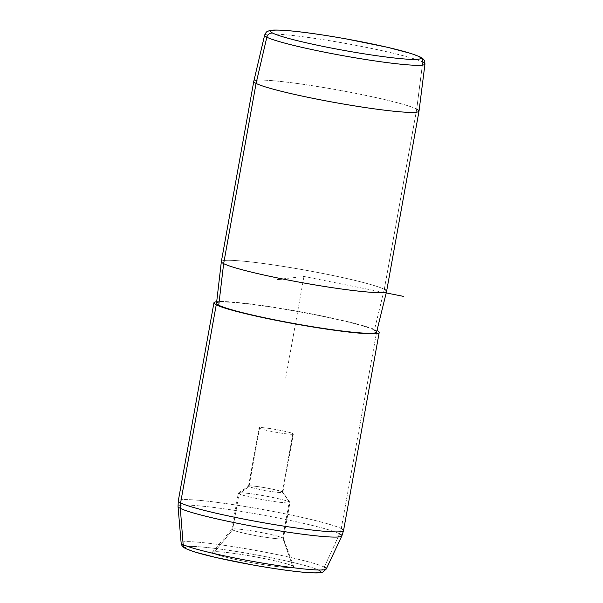 <?xml version="1.0" encoding="UTF-8"?>
<svg xmlns="http://www.w3.org/2000/svg" width="603" height="603" viewBox="0 0 603 603"><rect width="100%" height="100%" fill="white"/><g stroke="black" fill="none" stroke-linecap="round" stroke-linejoin="round"><path stroke-width="0.45" stroke-dasharray="3.02 2.26" d="M249.009 486.561L259.494 428.258A17.442 1.334 -169.8 0 1 259.019 427.836A17.442 1.334 -169.8 0 1 274.275 429.23A17.442 1.334 -169.8 0 1 292.87 433.587L282.377 491.89A17.442 1.334 10.2 0 0 263.782 487.533A17.442 1.334 10.2 0 0 248.526 486.139A17.442 1.334 10.2 0 0 249.009 486.561L239.037 493.849A26.238 2.013 10.2 0 0 267.996 500.573A26.238 2.013 10.2 0 0 289.907 502.337A26.238 2.013 10.2 0 0 289.244 501.869L282.377 491.89A17.442 1.334 -169.8 0 1 282.822 492.206A17.442 1.334 -169.8 0 1 268.26 491.03A17.442 1.334 -169.8 0 1 249.009 486.561A17.442 1.334 -169.8 0 1 248.602 486.048A17.442 1.334 -169.8 0 1 264.446 487.646A17.442 1.334 -169.8 0 1 282.377 491.89L289.244 501.869A26.238 2.013 10.2 0 0 262.26 495.485A26.238 2.013 10.2 0 0 238.426 493.073A26.238 2.013 10.2 0 0 239.037 493.849L249.009 486.561A17.442 1.334 10.2 0 0 267.604 490.917A17.442 1.334 10.2 0 0 282.852 492.312A17.442 1.334 10.2 0 0 282.377 491.89L292.87 433.587A17.442 1.334 10.2 0 0 272.157 428.884A17.442 1.334 10.2 0 0 259.494 428.258A17.442 1.334 10.2 0 0 280.207 432.969A17.442 1.334 10.2 0 0 292.87 433.587A17.442 1.334 -169.8 0 1 293.344 434.009A17.442 1.334 -169.8 0 1 278.089 432.615A17.442 1.334 -169.8 0 1 259.494 428.258L249.009 486.561M420.042 56.886A5.246 5.065 -63.1 0 1 422.733 62.094A81.465 6.249 10.2 0 0 336.029 41.765A81.465 6.249 10.2 0 0 264.619 35.193A81.465 6.249 -169.8 0 1 336.029 41.765A81.465 6.249 -169.8 0 1 422.733 62.094A81.465 6.249 -169.8 0 1 424.964 64.046M253.78 81.36A83.953 6.437 -169.8 0 1 327.376 88.136A83.953 6.437 -169.8 0 1 416.726 109.083L422.733 62.094L416.726 109.083A83.953 6.437 -169.8 0 1 419.025 111.095M221.354 261.596A83.953 6.437 -169.8 0 1 294.792 268.312A83.953 6.437 -169.8 0 1 384.307 289.297L416.726 109.083A83.953 6.437 10.2 0 0 327.21 88.106A83.953 6.437 10.2 0 0 253.773 81.39M416.726 109.083L384.307 289.297A83.953 6.437 -169.8 0 1 386.598 291.324M216.515 303.279A81.33 6.241 -169.8 0 1 287.473 309.731A81.33 6.241 -169.8 0 1 374.38 330.082L384.307 289.297A83.953 6.437 10.2 0 0 294.588 268.282A83.953 6.437 10.2 0 0 221.346 261.627M384.307 289.297L374.38 330.082A81.33 6.241 -169.8 0 1 376.596 332.08M341.253 528.575A20.984 20.276 -63.1 0 1 339.61 533.798A83.237 6.384 10.2 0 0 250.019 512.851A83.237 6.384 10.2 0 0 178.036 506.467A83.237 6.384 -169.8 0 1 250.019 512.851A83.237 6.384 -169.8 0 1 339.61 533.798L324.271 567.099A5.246 5.065 -63.1 0 1 318.738 570.144A5.246 5.065 116.9 0 0 324.271 567.099L339.61 533.798A20.984 20.276 116.9 0 0 341.253 528.575A83.953 6.437 10.2 0 0 251.737 507.598A83.953 6.437 10.2 0 0 178.3 500.874A83.953 6.437 -169.8 0 1 251.737 507.598A83.953 6.437 -169.8 0 1 341.253 528.575L376.89 330.482A83.953 6.437 10.2 0 0 297.513 311.276A83.953 6.437 10.2 0 0 216.703 301.688A83.953 6.437 -169.8 0 1 297.513 311.276A83.953 6.437 -169.8 0 1 376.89 330.482A83.953 6.437 -169.8 0 1 376.981 330.527A83.953 6.437 10.2 0 0 376.89 330.482L341.253 528.575A83.953 6.437 -169.8 0 1 343.544 530.61M374.38 330.082A81.33 6.241 10.2 0 0 277.802 308.133A81.33 6.241 10.2 0 0 218.746 305.224M318.738 570.144A68.674 5.269 -169.8 0 1 268.87 567.679A68.674 5.269 -169.8 0 1 187.307 549.145A5.246 5.065 -63.1 0 1 185.86 548.677A5.246 5.065 116.9 0 0 187.307 549.145A68.674 5.269 -169.8 0 1 237.175 551.609A68.674 5.269 -169.8 0 1 318.738 570.144A68.674 5.269 10.2 0 0 237.175 551.609A68.674 5.269 10.2 0 0 187.307 549.145M324.271 567.099A73.747 5.661 10.2 0 0 244.893 548.549A73.747 5.661 10.2 0 0 181.126 542.888A73.747 5.661 -169.8 0 1 244.893 548.549A73.747 5.661 -169.8 0 1 324.271 567.099A73.747 5.661 -169.8 0 1 326.253 568.998M339.61 533.798A83.237 6.384 -169.8 0 1 341.841 535.939M292.621 565.968A41.381 3.173 -169.8 0 1 262.569 564.491A41.381 3.173 -169.8 0 1 213.424 553.32A41.381 3.173 -169.8 0 1 243.476 554.798A41.381 3.173 -169.8 0 1 292.621 565.968A41.381 3.173 10.2 0 0 249.393 555.785A41.381 3.173 10.2 0 0 212.362 552.182A41.381 3.173 10.2 0 0 213.424 553.32L232.554 529.894A26.238 2.013 10.2 0 0 260.526 536.444A26.238 2.013 10.2 0 0 283.478 538.547A26.238 2.013 10.2 0 0 282.754 537.914L289.244 501.869A26.238 2.013 -169.8 0 1 289.96 502.503A26.238 2.013 -169.8 0 1 267.008 500.407A26.238 2.013 -169.8 0 1 239.037 493.849L232.554 529.894L239.037 493.849A26.238 2.013 -169.8 0 1 238.321 493.216A26.238 2.013 -169.8 0 1 261.265 495.312A26.238 2.013 -169.8 0 1 289.244 501.869L282.754 537.914A26.238 2.013 10.2 0 0 254.783 531.356A26.238 2.013 10.2 0 0 231.831 529.253A26.238 2.013 10.2 0 0 232.554 529.894A26.238 2.013 -169.8 0 1 231.876 529.17A26.238 2.013 -169.8 0 1 255.355 531.454A26.238 2.013 -169.8 0 1 282.754 537.914L292.621 565.968L282.754 537.914A26.238 2.013 -169.8 0 1 283.463 538.456A26.238 2.013 -169.8 0 1 261.091 536.542A26.238 2.013 -169.8 0 1 232.554 529.894L213.424 553.32A41.381 3.173 10.2 0 0 258.446 563.813A41.381 3.173 10.2 0 0 293.736 566.828A41.381 3.173 10.2 0 0 292.621 565.968M282.46 278.933L303.972 276.46L383.757 292.432M303.972 276.46L285.445 379.438M248.526 486.139L259.019 427.836M289.907 502.337L282.822 492.206M238.426 493.073L248.602 486.048M282.852 492.312L293.344 434.009M283.478 538.547L289.96 502.503M231.831 529.253L238.321 493.216M212.362 552.182L231.876 529.17M293.736 566.828L283.463 538.456"/><path stroke-width="0.9" d="M272.729 33.112A76.219 5.849 -169.8 0 1 328.077 35.848A76.219 5.849 -169.8 0 1 418.595 56.418A76.219 5.849 -169.8 0 1 363.247 53.69A76.219 5.849 -169.8 0 1 272.729 33.112A5.246 5.065 116.9 0 0 266.835 37.198A81.465 6.249 -169.8 0 1 264.619 35.193A81.465 6.249 10.2 0 0 266.835 37.198A5.246 5.065 -63.1 0 1 272.729 33.112A76.219 5.849 10.2 0 0 363.247 53.69A76.219 5.849 10.2 0 0 418.595 56.418A76.219 5.849 10.2 0 0 328.077 35.848A76.219 5.849 10.2 0 0 272.729 33.112M424.964 64.046L419.025 111.095L386.598 291.324A83.953 6.437 -169.8 0 1 313.161 284.608A83.953 6.437 -169.8 0 1 223.645 263.632L256.071 83.425L223.645 263.632A83.953 6.437 -169.8 0 1 221.354 261.596L253.773 81.39A83.953 6.437 10.2 0 0 256.071 83.425A83.953 6.437 10.2 0 0 345.587 104.402A83.953 6.437 10.2 0 0 419.025 111.118A83.953 6.437 -169.8 0 1 345.753 104.425A83.953 6.437 -169.8 0 1 256.071 83.425L266.835 37.198A81.465 6.249 10.2 0 0 353.863 57.579A81.465 6.249 10.2 0 0 424.964 64.046A81.465 6.249 10.2 0 0 422.733 62.094A5.246 5.065 116.9 0 0 418.595 56.418A5.246 5.065 -63.1 0 1 420.042 56.886C423.743 59.478 424.422 58.74 424.964 64.046A81.465 6.249 -169.8 0 1 353.863 57.579A81.465 6.249 -169.8 0 1 266.835 37.198L256.071 83.425A83.953 6.437 -169.8 0 1 253.78 81.36L264.619 35.193C265.629 32.841 266.601 31.575 267.536 31.386C270.453 30.436 268.395 29.803 281.435 30.15C297.083 31.107 318.746 34.032 346.416 38.946L387.631 47.328L411.201 53.531L420.042 56.886M419.025 111.118A83.953 6.437 10.2 0 0 416.726 109.083M386.591 291.355L376.596 332.08A81.33 6.241 -169.8 0 1 305.269 325.507A81.33 6.241 -169.8 0 1 218.746 305.224L223.645 263.632L218.746 305.224A81.33 6.241 -169.8 0 1 216.515 303.279L221.346 261.627A83.953 6.437 10.2 0 0 223.645 263.632A83.953 6.437 10.2 0 0 312.965 284.571A83.953 6.437 10.2 0 0 386.591 291.355A83.953 6.437 10.2 0 0 384.307 289.297M216.236 304.817A83.953 6.437 -169.8 0 1 216.703 301.688A83.953 6.437 10.2 0 0 213.937 302.781A83.953 6.437 10.2 0 0 216.236 304.817A83.953 6.437 10.2 0 0 305.751 325.801A83.953 6.437 10.2 0 0 379.189 332.517A83.953 6.437 10.2 0 0 376.981 330.527A83.953 6.437 -169.8 0 1 315.753 327.444A83.953 6.437 -169.8 0 1 216.236 304.817L180.591 502.91L216.236 304.817M218.746 305.224A81.33 6.241 10.2 0 0 315.331 327.173A81.33 6.241 10.2 0 0 374.38 330.082M341.253 528.575A83.953 6.437 10.2 0 1 343.544 530.61L341.841 535.939A83.237 6.384 -169.8 0 1 268.229 529.004A83.237 6.384 -169.8 0 1 180.32 508.352A20.984 20.276 -63.1 0 1 180.591 502.91A83.953 6.437 -169.8 0 1 178.3 500.874A83.953 6.437 10.2 0 0 180.591 502.91A83.953 6.437 10.2 0 0 270.106 523.886A83.953 6.437 10.2 0 0 343.544 530.61A83.953 6.437 -169.8 0 1 270.106 523.886A83.953 6.437 -169.8 0 1 180.591 502.91A20.984 20.276 116.9 0 0 180.32 508.352A83.237 6.384 -169.8 0 1 178.036 506.467A83.237 6.384 10.2 0 0 180.32 508.352L183.146 544.554L180.32 508.352A83.237 6.384 10.2 0 0 268.229 529.004A83.237 6.384 10.2 0 0 341.841 535.939L326.253 568.998A73.747 5.661 -169.8 0 1 261.031 562.855A73.747 5.661 -169.8 0 1 183.146 544.554A73.747 5.661 -169.8 0 1 181.126 542.888A73.747 5.661 10.2 0 0 183.146 544.554A5.246 5.065 116.9 0 0 185.86 548.677A5.246 5.065 -63.1 0 1 183.146 544.554A73.747 5.661 10.2 0 0 261.031 562.855A73.747 5.661 10.2 0 0 326.253 568.998A73.747 5.661 10.2 0 0 324.271 567.099M213.937 302.781L178.3 500.874L178.036 506.467L181.126 542.888C181.247 545.21 182.83 547.14 185.86 548.677A5.246 5.065 116.9 0 0 185.875 548.685L194.377 551.881L215.934 557.511L252.31 564.883C277.252 569.315 296.797 571.961 310.944 572.82C322.07 573.227 321.316 572.39 322.967 572.028L326.253 568.998M341.841 535.939A83.237 6.384 10.2 0 0 339.61 533.798M187.307 549.145A68.674 5.269 10.2 0 0 268.87 567.679A68.674 5.269 10.2 0 0 318.738 570.144M383.757 292.432L403.701 296.427M282.46 278.933L277.086 279.551M343.544 530.61L379.189 332.517"/></g></svg>
